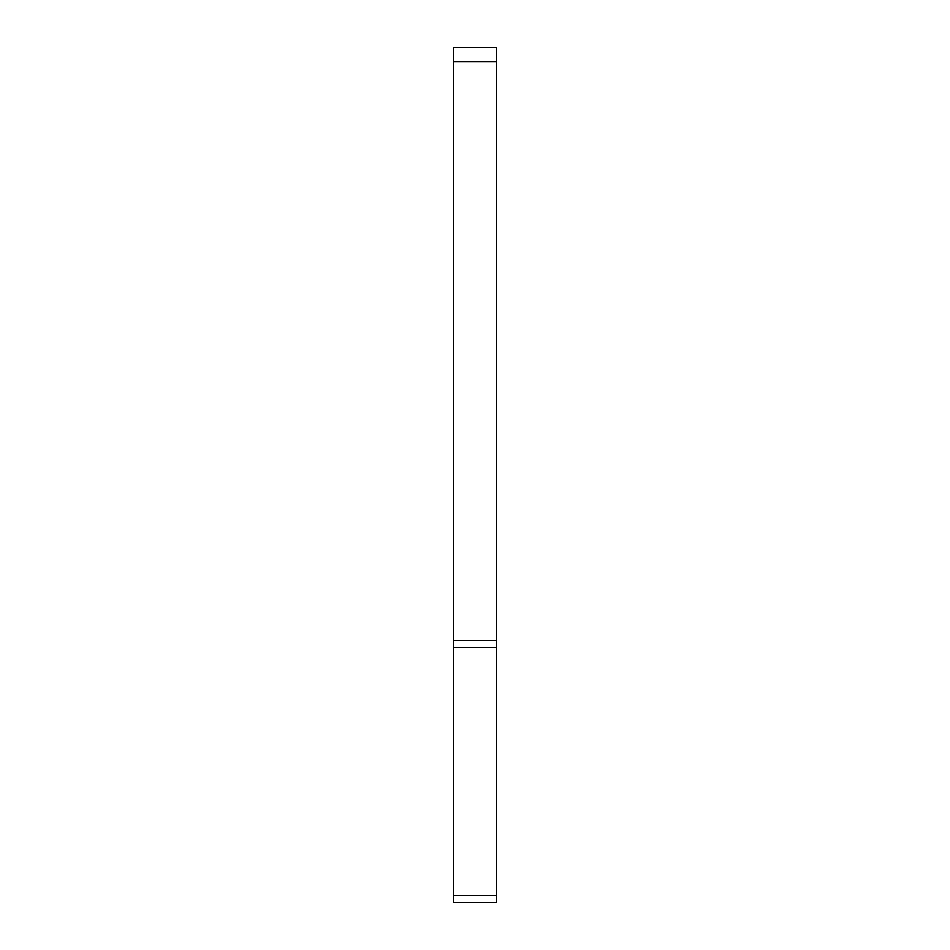 <?xml version="1.0" encoding="UTF-8"?>
<svg xmlns="http://www.w3.org/2000/svg" width="950" height="950" viewBox="0 0 950 950"><rect width="100%" height="100%" fill="white"/><g stroke="black" fill="none" stroke-linecap="round" stroke-linejoin="round"><path stroke-width="1.43" d="M453.696 902.5L453.696 47.5L496.304 47.5L496.304 902.5L453.696 902.5L496.304 902.5M453.696 640.395L496.304 640.395M453.696 61.703L496.304 61.703M453.696 895.399L496.304 895.399M453.696 647.496L496.304 647.496"/></g></svg>
